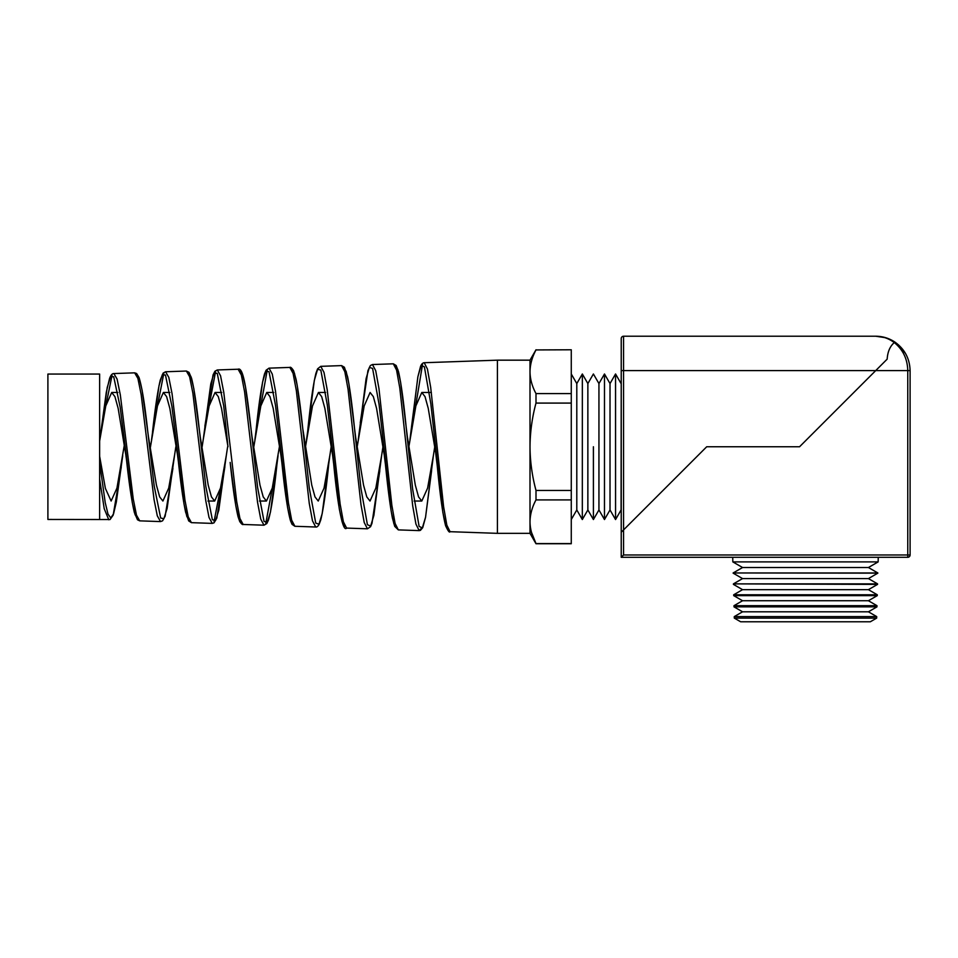 <?xml version="1.0" encoding="UTF-8"?>
<svg xmlns="http://www.w3.org/2000/svg" width="958" height="958" viewBox="0 0 958 958"><rect width="100%" height="100%" fill="white"/><g stroke="black" fill="none" stroke-linecap="round" stroke-linejoin="round"><path stroke-width="1.44" d="M415.03 409.796L422.514 364.531M424.202 362.723L427.436 369.046L430.669 387.26L443.602 506.698L446.835 525.14L450.056 531.69L497.418 533.343L497.418 360.172L424.202 362.723C422.753 362.854 421.544 364.052 420.574 366.327L417.844 376.925L410.671 434.956M105.859 405.557L112.05 375.368M134.647 372.842L113.846 373.56L117.092 379.057L120.325 394.912L133.258 499.034L136.479 515.129L139.712 520.853L160.513 521.583L157.292 515.811L154.058 499.585L141.125 394.373L137.892 378.386L134.647 372.842L136.599 373.5L139.018 377.464C141.976 386.876 144.874 404.743 147.712 431.064L154.19 486.005L160.669 518.05L163.902 518.685L167.123 508.411L174.512 455.517L168.704 488.113L162.908 501.034L159.663 496.903L156.429 485.131L148.167 435.016M157.328 406.515L163.794 373.56M186.379 371.033L165.578 371.764L168.812 377.392L172.045 393.63L184.99 500.363L188.211 516.817L191.432 522.661L212.257 523.391L209.024 517.476L205.79 500.83L192.869 393.139L189.624 376.734L186.379 371.033L189.013 372.375L191.552 378.242C194.199 388.744 196.809 406.084 199.396 430.286L205.886 486.664L212.353 519.715L215.574 520.553L218.795 510.207L226.292 455.517L220.484 488.113L214.688 501.034L211.443 496.903L208.209 485.143L199.899 434.728M208.82 407.354L215.538 371.752M238.123 369.225L217.298 369.956L220.544 375.728L223.777 392.373L236.698 501.585L239.931 518.47L243.164 524.469L263.989 525.2L260.756 519.152L257.522 502.136L244.589 391.81L241.356 375.045L238.123 369.225C243.404 366.674 246.757 391.08 251.08 429.4L257.57 487.251L264.037 521.391L267.27 522.385L270.503 511.895L277.497 459.217M260.348 408.084L267.282 369.944M289.855 367.417L269.018 368.147L272.264 374.051L275.497 391.056L288.43 502.914L291.663 520.158L294.884 526.277L315.721 527.008L312.488 520.805L309.254 503.381L296.333 390.589L293.088 373.381L289.843 367.417C290.525 366.806 291.783 367.92 293.615 370.758L296.094 379.44C298.333 390.912 300.561 407.318 302.764 428.645L309.266 487.909L315.733 523.068L318.966 524.242L322.175 513.68L329.851 455.505L324.044 488.113L318.236 501.034L315.002 496.903L311.757 485.119L302.776 428.693M341.587 365.609L320.75 366.339L323.984 372.375L327.217 389.798L340.15 504.147L343.383 521.799L346.604 528.086L367.453 528.804L364.22 522.493L360.998 504.698L348.053 389.259L344.82 371.704L341.587 365.609L344.401 367.249L347.598 376.769C349.898 388.349 352.185 405.378 354.46 427.843L360.95 488.436L367.417 524.709L370.65 526.086L373.871 515.416L381.631 455.505L375.823 488.113L370.016 501.034L366.782 496.903L363.549 485.155L355.095 433.866M393.319 363.812L372.47 364.531L375.716 370.722L378.949 388.517L391.882 505.465L395.115 523.487L398.336 529.894L419.185 530.612L415.952 524.146L412.718 505.932L399.797 388.038L396.564 370.051L393.319 363.812L396.157 365.513L398.516 371.704C401.079 382.865 403.629 401.282 406.144 426.945L412.635 489.035L419.101 526.373L422.334 527.954L425.556 517.224L433.399 455.505L427.603 488.113L421.795 501.034L418.55 496.891L415.317 485.119L406.827 433.567M108.781 519.775L104.218 508.686L99.632 478.988L99.632 519.452L99.632 374.063L47.9 374.063L47.9 519.452L110.062 519.523L113.188 515.117L121.247 467.229M220.532 487.909L214.065 521.583M272.467 487.215L265.785 523.391M420.933 528.804L419.185 530.612L420.418 530.361L422.718 527.666L425.544 517.356L431.627 470.438M175.853 446.763L174.512 455.517M99.632 441.099L105.763 405.976L111.691 392.481L114.924 396.624L118.157 408.383L126.145 456.834M150.202 448.392L157.459 405.952L163.375 392.481L166.608 396.612L169.829 408.371L177.877 457.134M227.633 446.763L226.292 455.517M279.401 446.763L272.264 488.113L266.456 501.034L263.222 496.903L259.989 485.143L251.631 434.441M227.98 446.763L223.717 405.905L217.262 373.392L214.029 373.009L210.796 383.883L203.216 439.674L209.131 405.952L215.059 392.481L218.292 396.624L221.526 408.395L227.98 446.763M331.181 446.763L329.851 455.505M253.822 446.763L260.816 405.941L266.743 392.481L269.964 396.612L273.198 408.371L281.341 457.78M382.961 446.763L381.631 455.505M305.506 446.763L312.5 405.941L318.427 392.481L321.66 396.624L324.882 408.395L333.073 458.104M434.728 446.859L433.399 455.505M357.19 446.763L364.184 405.941L370.099 392.481L373.333 396.612L376.566 408.383L384.805 458.415M408.862 446.763L415.868 405.941L421.783 392.481L425.017 396.612L428.25 408.383L440.824 483.515M124.348 444.967L116.936 488.113L111.128 501.034L105.38 488.388L99.632 456.259M202.138 446.763L203.216 439.674M621.083 383.559L615.563 373.991L615.563 519.535L621.083 509.955L621.227 383.32M610.018 383.559L604.486 373.991L604.474 519.535L604.486 373.991L598.942 383.559L598.942 509.955L604.474 519.535L610.018 509.955L610.018 383.559L615.539 373.991L615.563 519.535M593.409 446.763L593.409 519.535L593.397 446.763M587.865 383.559L582.344 373.991L582.32 519.535L582.344 373.991L576.8 383.559L576.8 509.955L582.32 519.535L587.865 509.955L587.865 383.559L593.397 373.991L598.942 383.559M536.001 543.737L536.001 543.581C532.121 536.408 530.121 529.127 530.002 521.751L530.002 533.343L536.001 543.737L571.267 543.737L571.267 499.908L536.001 499.908L536.001 490.436C532.121 476.042 530.121 461.481 530.002 446.763L530.002 360.172L497.418 360.172M621.227 557.293L623.562 554.969L623.562 529.906L706.705 446.763L799.559 446.763L875.708 370.614L623.562 370.614L623.562 529.906L621.227 532.241L621.227 338.557A2.335 2.335 0 0 1 623.562 336.222L875.708 336.222C882.665 336.27 889.036 338.21 894.844 342.03L894.269 342.569C889.994 346.317 887.635 351.849 887.168 359.142L799.559 446.763L706.705 446.763L621.227 532.241L621.227 557.293L907.765 557.293A2.335 2.335 0 0 0 910.1 554.969L910.1 370.614L910.1 554.969A2.335 2.335 0 0 1 907.765 557.293L907.765 370.614C907.465 358.939 902.963 349.586 894.269 342.569C888.689 338.39 882.51 336.282 875.708 336.222C882.665 336.27 889.036 338.21 894.844 342.03L894.269 342.569C889.994 346.317 887.635 351.849 887.168 359.142L875.708 370.614L910.1 370.614C909.741 358.567 904.651 349.035 894.844 342.03C904.651 349.035 909.741 358.567 910.1 370.614M536.001 349.933L571.267 349.778L536.001 349.933C532.133 357.083 530.133 364.363 530.002 371.776C530.121 379.152 532.121 386.433 536.001 393.606L536.001 403.09L571.267 403.09L571.267 393.606L536.001 393.606M571.267 499.908L571.267 490.436L536.001 490.436M571.267 543.581L536.001 543.581L531.51 532.444M530.002 521.87L530.002 521.751C530.133 514.338 532.133 507.057 536.001 499.908M571.267 490.436L571.267 403.09M530.002 521.751L530.002 446.763C530.145 431.89 532.145 417.329 536.001 403.09M571.267 393.606L571.267 349.933M99.632 462.642L105.224 502.615L108.003 514.099L110.781 517.979L113.559 513.835L116.325 502.136L122.732 455.517M136.503 374.638L139.305 378.506L142.107 390.217L148.622 437.998M188.211 372.83L191.013 376.71L193.815 388.625L200.402 437.998M239.931 371.033L242.721 374.925L245.511 386.996L251.08 429.4M291.639 369.225L294.429 373.141L297.208 385.415L302.764 428.645M343.359 367.429L346.137 371.357L348.916 383.811L355.741 438.022M395.067 365.621L397.845 369.56L400.612 382.182L407.521 438.01M448.392 529.894L445.614 525.511L442.836 512.279L430.837 403.797L424.394 366.83L421.161 365.513L417.928 376.554L411.437 427.46M396.648 528.086L393.87 523.727L391.08 510.674L379.057 404.3L372.59 368.411L369.357 367.429L366.112 378.554L358.268 439.626M344.904 526.277L342.114 521.918L339.312 509.009L327.277 404.779L320.81 370.063L317.577 369.297L314.332 380.374L306.584 439.638M293.16 524.481L290.358 520.134L287.568 507.417L275.497 405.318L269.03 371.704L265.785 371.177L262.552 382.194L255.475 435.902M241.416 522.673L238.626 518.374L235.824 505.908L230.159 462.427M189.672 520.865L186.858 516.542L184.032 504.147L171.937 406.491L165.471 375.033L162.237 374.901L158.992 385.751L151.532 439.686M137.928 519.056L135.102 514.757L132.276 502.543L120.169 407.114L113.715 376.745L110.481 376.745L107.236 387.439L99.848 439.686M734.307 618.114L740.654 621.778L870.319 621.778L876.666 618.114L734.307 618.114L734.271 616.593L876.702 616.593L868.415 611.803L876.953 606.869L734.008 606.869L733.984 605.684L876.989 605.684L868.415 600.738L877.253 595.636L733.72 595.636L733.696 594.774L877.277 594.774L868.415 589.661L877.552 584.392L733.409 583.877L877.564 583.877L868.415 578.584L877.839 573.147L733.121 572.968L877.851 572.968L868.415 567.519L878.139 561.903L878.258 557.293M734.008 606.869L742.558 611.803L868.415 611.803M733.72 595.636L742.558 600.738L868.415 600.738M733.421 584.392L742.558 589.661L868.415 589.661M733.133 573.147L742.558 578.584L868.415 578.584M878.139 561.903L732.834 561.903L742.558 567.519L868.415 567.519M623.562 336.222L623.562 370.614L621.227 370.614M910.1 554.969L623.562 554.969M207.946 501.034L214.688 501.034M259.474 501.034L266.456 501.034M414.131 501.034L421.795 501.034M111.691 392.481L117.906 392.481M163.375 392.481L169.865 392.481M215.059 392.481L221.801 392.481M266.743 392.481L273.737 392.481M318.427 392.481L325.636 392.481M421.783 392.481L431.363 392.481M576.8 383.559L571.267 373.991M598.942 509.955L593.409 519.535L587.865 509.955M530.002 360.172L536.001 349.778M530.002 533.343L497.418 533.343M885.863 337.755L875.708 336.222M576.8 509.955L571.267 519.535M610.018 509.955L615.539 519.535M252.182 438.01L251.08 429.495M278.071 455.505L276.934 464.426C274.132 491.765 271.294 510.363 268.408 520.206L266.803 523.571L263.989 525.2M435.794 453.9L437.267 465.959M409.952 439.614L411.377 428.01M384.11 453.9L385.499 465.073M332.426 453.888L333.719 464.175M280.742 453.876L281.939 463.289M254.9 439.65L256.049 430.669M177.374 453.841L178.38 461.576C180.787 483.862 183.194 500.711 185.613 512.147L188.69 520.913L191.432 522.661M125.69 453.829L126.612 460.774C129.186 484.353 131.785 501.621 134.395 512.59L137.485 519.775L139.712 520.853M450.056 531.69C449.458 532.923 447.973 530.924 445.602 525.691C442.8 514.781 440.033 494.891 437.279 466.043M398.336 529.894L394.732 526.385L392.421 518.074C390.11 505.968 387.81 488.341 385.511 465.193M372.47 364.531L370.363 365.549L367.932 370.674L360.268 422.729M346.604 528.086C343.024 532.66 337.839 507.68 333.719 464.187M320.75 366.339L317.589 368.842L315.972 373.153C313.242 384.146 310.524 403.031 307.829 429.783M294.884 526.277L292.046 524.337L290.49 520.733C287.604 510.303 284.766 491.191 281.951 463.397M269.018 368.147L266.108 370.207L264.516 373.955C261.666 384.469 258.84 403.366 256.049 430.645M243.164 524.469C242.566 524.936 241.428 523.954 239.739 521.523L238.099 516.829C235.452 505.86 232.83 487.873 230.219 462.906M217.298 369.956L214.903 371.249L213.023 374.997L204.868 426.226M165.578 371.764L163.123 373.105L160.297 379.955C157.687 390.972 155.088 408.443 152.49 432.345M113.846 373.56C112.29 373.428 110.865 375.045 109.583 378.398L106.314 392.133L100.722 433.064M160.513 521.583L162.585 520.817L165.135 516.23L172.907 468.402M212.257 523.391L214.029 522.84L216.807 518.122L224.891 466.75M315.721 527.008C316.751 527.295 317.852 526.481 319.038 524.541L320.714 520.05C323.385 509.321 326.019 491.047 328.618 465.241M367.453 528.804L370.566 526.696L371.979 523.331L379.811 470.737M876.666 618.114L876.702 616.593M877.253 595.636L877.277 594.774M876.953 606.869L876.989 605.684M732.834 561.903L732.714 557.293M905.526 353.478L898.508 344.868M742.558 567.519L733.121 572.968M742.558 578.584L733.409 583.877M742.558 589.661L733.696 594.774M742.558 600.738L733.984 605.684M742.558 611.803L734.271 616.593"/></g></svg>
